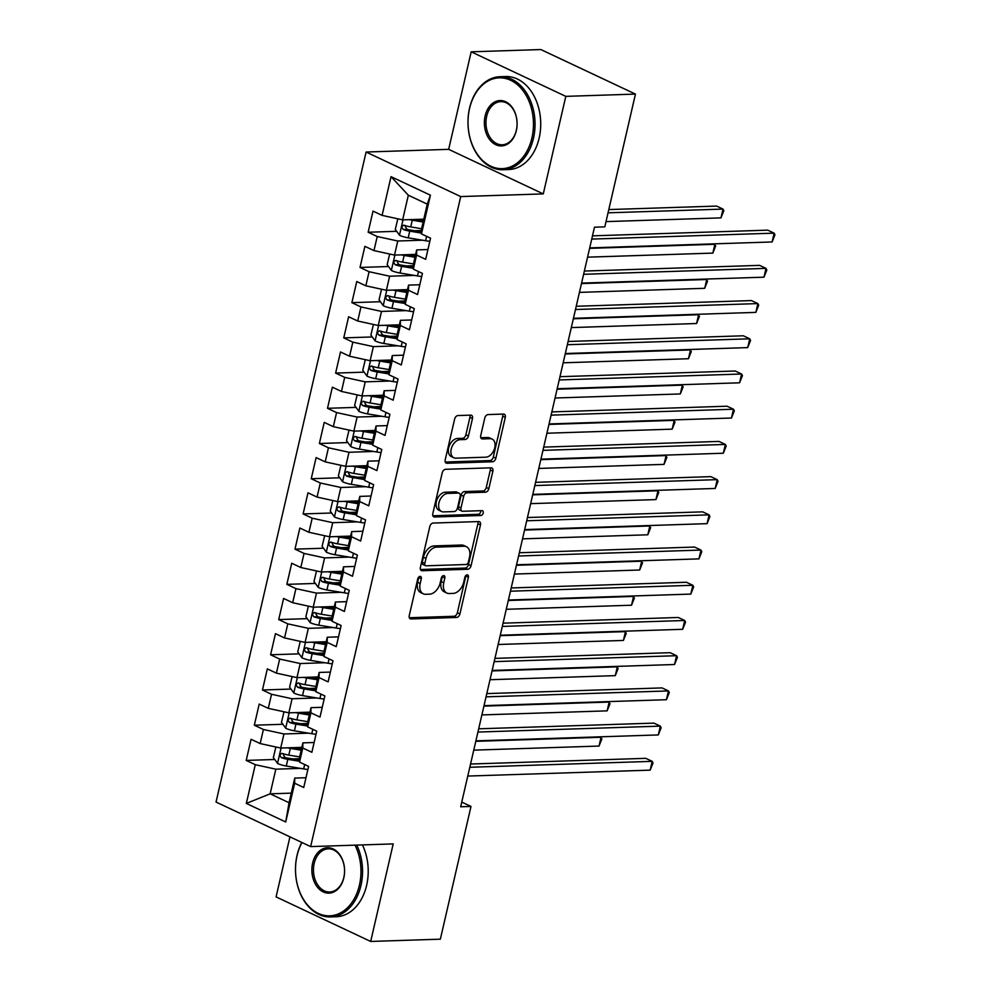 <?xml version="1.0" encoding="UTF-8"?>
<svg xmlns="http://www.w3.org/2000/svg" width="991" height="991" viewBox="0 0 991 991"><rect width="100%" height="100%" fill="white"/><g stroke="black" fill="none" stroke-linecap="round" stroke-linejoin="round"><path stroke-width="1.49" d="M420.073 576.39A2.552 1.66 115.2 0 0 417.744 578.868L409.258 615.584A3.654 2.378 115.2 0 0 410.237 618.805A3.654 2.378 115.2 0 0 410.992 618.954L456.578 617.48A3.654 2.378 115.2 0 0 459.911 613.937L468.396 577.22A2.552 1.66 115.2 0 0 467.702 574.966A2.552 1.66 115.2 0 0 467.182 574.854A2.552 1.66 115.2 0 0 464.841 577.332L463.751 582.089A11.694 7.606 115.2 0 1 453.085 593.411L449.295 593.535A11.694 7.606 115.2 0 1 446.867 593.052A11.694 7.606 115.2 0 1 443.745 582.733L444.835 577.976A2.552 1.66 115.2 0 0 444.154 575.721A2.552 1.66 115.2 0 0 443.621 575.622A2.552 1.66 115.2 0 0 441.292 578.1L440.202 582.844A11.694 7.606 115.2 0 1 429.537 594.179L425.746 594.29A11.694 7.606 115.2 0 1 423.318 593.82A11.694 7.606 115.2 0 1 420.184 583.501L421.286 578.744A2.552 1.66 115.2 0 0 420.605 576.489A2.552 1.66 115.2 0 0 420.073 576.39M472.484 418.512A3.654 2.378 115.2 0 0 471.505 415.291A3.654 2.378 115.2 0 0 470.75 415.142L457.953 415.551A3.654 2.378 115.2 0 0 454.621 419.094L445.207 459.874A3.654 2.378 115.2 0 0 446.185 463.107A3.654 2.378 115.2 0 0 446.941 463.255L492.527 461.769A3.654 2.378 115.2 0 0 495.859 458.238L505.274 417.446A3.654 2.378 115.2 0 0 504.295 414.226A3.654 2.378 115.2 0 0 503.539 414.077L488.092 414.572A3.654 2.378 115.2 0 0 484.76 418.115L480.734 435.569A3.654 2.378 115.2 0 0 481.713 438.79A3.654 2.378 115.2 0 0 482.468 438.939L490.124 438.691A9.774 6.355 115.2 0 1 492.155 439.1A9.774 6.355 115.2 0 1 494.336 449.208A9.774 6.355 115.2 0 1 485.863 457.185L455.848 458.164A9.774 6.355 115.2 0 1 453.816 457.755A9.774 6.355 115.2 0 1 451.636 447.659A9.774 6.355 115.2 0 1 460.121 439.67L465.126 439.509A3.654 2.378 115.2 0 0 468.446 435.966L472.484 418.512L469.92 417.31A3.654 2.378 115.2 0 0 469.87 415.167M565.799 96.362L471.183 51.817L448.663 149.344L543.279 193.902L565.799 96.362L635.454 94.095L604.807 226.852L594.489 227.187L460.679 806.773L470.998 806.439L461.756 802.091M543.279 193.902L460.716 196.577L310.641 846.599L216.038 802.041L366.1 152.032L460.716 196.577M289.942 836.85L276.08 896.905L370.684 941.45L393.204 843.911L310.641 846.599M370.684 941.45L440.351 939.183L470.998 806.439M433.141 523.05A3.654 2.378 115.2 0 0 429.809 526.58L420.395 567.372A3.654 2.378 115.2 0 0 421.373 570.593A3.654 2.378 115.2 0 0 422.129 570.742L467.715 569.268A3.654 2.378 115.2 0 0 471.047 565.725L480.462 524.945A3.654 2.378 115.2 0 0 479.483 521.712A3.654 2.378 115.2 0 0 478.727 521.563L433.141 523.05M432.807 513.623L442.221 472.843A3.654 2.378 115.2 0 1 445.554 469.3L491.14 467.826A3.654 2.378 115.2 0 1 491.895 467.975A3.654 2.378 115.2 0 1 492.874 471.196L488.836 488.65A3.654 2.378 115.2 0 1 485.503 492.193L467.021 492.787A3.654 2.378 115.2 0 0 463.689 496.33L461.013 507.9A3.654 2.378 115.2 0 0 461.992 511.133A3.654 2.378 115.2 0 0 462.747 511.282L481.998 510.65A2.552 1.66 115.2 0 1 482.53 510.761A2.552 1.66 115.2 0 1 483.1 513.4A2.552 1.66 115.2 0 1 480.883 515.493L434.541 516.992A3.654 2.378 115.2 0 1 433.773 516.844A3.654 2.378 115.2 0 1 432.807 513.623M291.267 793.134L270.134 793.828L289.062 802.735L285.718 821.973L294.661 783.237L303.729 787.511L308.61 766.377L299.53 762.104L302.788 748.019L311.868 752.293L316.736 731.172L307.668 726.898L310.914 712.814L319.994 717.088L324.875 695.955L315.795 691.681L319.04 677.596L328.12 681.87L333.001 660.749L323.921 656.476L327.179 642.391L336.246 646.665L341.127 625.532L332.047 621.258L335.305 607.173L344.385 611.447L349.253 590.326L340.186 586.053L343.431 571.968L352.511 576.242L357.392 555.109L348.312 550.835L351.557 536.75L360.637 541.024L365.518 519.903L356.438 515.63L359.696 501.545L368.763 505.819L373.644 484.686L364.564 480.412L367.822 466.327L376.902 470.601L381.77 449.48L372.703 445.207L375.948 431.122L385.028 435.396L389.909 414.263L380.829 409.989L384.074 395.905L393.154 400.178L398.035 379.045L388.955 374.771L392.213 360.687L401.281 364.961L406.161 343.84L397.081 339.566L400.339 325.482L409.419 329.755L414.288 308.622L405.22 304.348L408.465 290.264L417.545 294.538L422.426 273.417L413.346 269.143L416.592 255.059L425.672 259.332L430.552 238.199L421.472 233.926L421.571 228.772L427.257 204.134L408.329 195.215L402.643 219.866L423.776 219.184M285.718 821.973L246.338 803.428L255.282 764.693L275.832 769.177L300.496 768.372M274.73 759.49L246.202 760.419L255.282 764.693M246.202 760.419L251.082 739.298L260.162 743.572L263.408 729.487L283.959 733.959L308.622 733.167M282.856 724.285L254.328 725.214L263.408 729.487M254.328 725.214L259.208 704.081L268.288 708.354L271.534 694.27L292.085 698.754L316.748 697.949M290.995 689.067L262.454 689.996L271.534 694.27M262.454 689.996L267.335 668.863L276.415 673.149L279.673 659.052L300.211 663.536L324.887 662.744M299.121 653.862L270.593 654.778L279.673 659.052M270.593 654.778L275.461 633.658L284.541 637.931L287.799 623.847L308.35 628.331L333.013 627.526M307.247 618.644L278.719 619.573L287.799 623.847M278.719 619.573L283.599 598.44L292.679 602.714L295.925 588.629L316.476 593.114L341.139 592.308M315.373 583.439L286.845 584.356L295.925 588.629M286.845 584.356L291.726 563.235L300.806 567.509L304.051 553.424L324.602 557.908L349.266 557.103M323.512 548.221L294.984 549.15L304.051 553.424M294.984 549.15L299.852 528.017L308.932 532.291L312.19 518.206L332.728 522.691L357.404 521.885M331.638 513.004L303.11 513.933L312.19 518.206M303.11 513.933L307.99 492.812L317.058 497.086L320.316 483.001L340.867 487.473L365.53 486.68M339.764 477.798L311.236 478.727L320.316 483.001M311.236 478.727L316.117 457.594L325.197 461.868L328.442 447.783L348.993 452.268L373.657 451.462M347.891 442.581L319.362 443.51L328.442 447.783M319.362 443.51L324.243 422.389L333.323 426.663L336.568 412.578L357.119 417.05L381.783 416.257M356.029 407.375L327.501 408.304L336.568 412.578M327.501 408.304L332.369 387.171L341.449 391.445L344.707 377.36L365.245 381.845L389.921 381.04M364.155 372.158L335.627 373.087L344.707 377.36M335.627 373.087L340.508 351.966L349.575 356.24L352.833 342.155L373.384 346.627L398.048 345.834M372.282 336.952L343.753 337.881L352.833 342.155M343.753 337.881L348.634 316.748L357.714 321.022L360.959 306.937L381.51 311.422L406.174 310.617M380.408 301.735L351.879 302.664L360.959 306.937M351.879 302.664L356.76 281.531L365.84 285.804L369.086 271.72L389.636 276.204L414.3 275.411M388.546 266.529L360.018 267.446L369.086 271.72M360.018 267.446L364.886 246.325L373.966 250.599L377.224 236.515L397.763 240.999L422.439 240.194M396.673 231.312L368.144 232.241L377.224 236.515M368.144 232.241L373.025 211.108L382.092 215.381L391.036 176.658L430.416 195.19L421.472 233.926M427.939 249.534L416.691 249.905L413.433 263.99L413.346 269.143M416.592 255.059L416.691 249.905M382.092 215.381L402.643 219.866M391.036 176.658L408.329 195.215M419.8 284.751L408.565 285.111L405.307 299.195L405.22 304.348M408.465 290.264L408.565 285.111M397.763 240.999L394.517 255.083L415.65 254.39M373.966 250.599L394.517 255.083M411.674 319.969L400.426 320.328L397.18 334.413L397.081 339.566M400.339 325.482L400.426 320.328M389.636 276.204L386.391 290.289L407.524 289.607M365.84 285.804L386.391 290.289M403.548 355.174L392.3 355.546L389.054 369.631L388.955 374.771M392.213 360.687L392.3 355.546M381.51 311.422L378.252 325.506L399.398 324.813M357.714 321.022L378.252 325.506M395.421 390.392L384.174 390.751L380.916 404.836L380.829 409.989M384.074 395.905L384.174 390.751M373.384 346.627L370.126 360.712L391.259 360.03M349.575 356.24L370.126 360.712M387.283 425.597L376.047 425.969L372.789 440.054L372.703 445.207M375.948 431.122L376.047 425.969M365.245 381.845L362 395.929L383.133 395.236M341.449 391.445L362 395.929M379.157 460.815L367.909 461.174L364.663 475.259L364.564 480.412M367.822 466.327L367.909 461.174M357.119 417.05L353.874 431.135L375.007 430.453M333.323 426.663L353.874 431.135M371.03 496.02L359.783 496.392L356.537 510.476L356.438 515.63M359.696 501.545L359.783 496.392M348.993 452.268L345.735 466.352L366.881 465.671M325.197 461.868L345.735 466.352M362.904 531.238L351.656 531.597L348.398 545.682L348.312 550.835M351.557 536.75L351.656 531.597M340.867 487.473L337.609 501.57L358.742 500.876M317.058 497.086L337.609 501.57M354.766 566.443L343.53 566.815L340.272 580.899L340.186 586.053M343.431 571.968L343.53 566.815M332.728 522.691L329.483 536.775L350.616 536.094M308.932 532.291L329.483 536.775M346.639 601.661L335.392 602.02L332.146 616.105L332.047 621.258M335.305 607.173L335.392 602.02M324.602 557.908L321.357 571.993L342.49 571.299M300.806 567.509L321.357 571.993M338.513 636.866L327.265 637.238L324.007 651.322L323.921 656.476M327.179 642.391L327.265 637.238M316.476 593.114L313.218 607.198L334.363 606.517M292.679 602.714L313.218 607.198M330.387 672.084L319.139 672.443L315.881 686.54L315.795 691.681M319.04 677.596L319.139 672.443M308.35 628.331L305.092 642.416L326.225 641.722M284.541 637.931L305.092 642.416M322.248 707.301L311.001 707.661L307.755 721.745L307.668 726.898M310.914 712.814L311.001 707.661M300.211 663.536L296.966 677.621L318.099 676.94M276.415 673.149L296.966 677.621M314.122 742.507L302.874 742.878L299.629 756.963L299.53 762.104M302.788 748.019L302.874 742.878M292.085 698.754L288.839 712.839L309.972 712.145M268.288 708.354L288.839 712.839M305.996 777.724L294.748 778.084L289.062 802.735M294.661 783.237L294.748 778.084M283.959 733.959L280.701 748.044L301.846 747.363M260.162 743.572L280.701 748.044M635.454 94.095L540.851 49.55L471.183 51.817M448.663 149.344L366.1 152.032M275.832 769.177L270.134 793.828L246.338 803.428M427.257 204.134L430.416 195.19M299.592 758.685L292.642 758.908M307.718 723.48L300.769 723.703M315.856 688.262L308.895 688.485M323.983 653.044L317.021 653.28M332.109 617.839L325.159 618.062M340.235 582.621L333.286 582.857M348.374 547.416L341.412 547.639M356.5 512.198L349.538 512.434M364.626 476.993L357.677 477.216M372.765 441.775L365.803 441.998M380.891 406.57L373.929 406.793M389.017 371.352L382.055 371.575M397.143 336.147L390.194 336.37M405.282 300.93L398.32 301.153M413.408 265.712L406.446 265.947M421.534 230.507L414.572 230.73M418.809 576.985A2.552 1.66 115.2 0 1 418.735 577.542L417.632 582.299A11.694 7.606 115.2 0 0 420.754 592.606L423.318 593.82M446.867 593.052L444.302 591.85A11.694 7.606 115.2 0 1 441.181 581.531L442.283 576.774A2.552 1.66 115.2 0 0 442.358 576.217M409.32 617.727L454.027 616.278A3.654 2.378 115.2 0 0 457.359 612.735L465.832 576.019A2.552 1.66 115.2 0 0 465.919 575.449M420.457 569.515L465.163 568.054A3.654 2.378 115.2 0 0 468.483 564.523L477.897 523.731A3.654 2.378 115.2 0 0 477.848 521.6M424.817 563.458A2.552 1.66 115.2 0 0 425.498 565.712A2.552 1.66 115.2 0 0 426.031 565.811L466.043 564.511A2.552 1.66 115.2 0 0 468.371 562.033L469.536 557.029A11.694 7.606 115.2 0 0 466.414 546.71A11.694 7.606 115.2 0 0 463.986 546.227L436.635 547.119A11.694 7.606 115.2 0 0 425.969 558.441L424.817 563.458L422.265 562.244A2.552 1.66 115.2 0 0 422.946 564.511L425.498 565.712M466.414 546.71L463.85 545.508A11.694 7.606 115.2 0 0 461.422 545.025L463.986 546.227M422.265 562.244L423.417 557.239A11.694 7.606 115.2 0 1 434.07 545.917L461.422 545.025M461.992 511.133L459.44 509.919A3.654 2.378 115.2 0 1 458.461 506.698L461.137 495.128A3.654 2.378 115.2 0 1 464.469 491.586L482.951 490.979A3.654 2.378 115.2 0 0 486.284 487.448L490.31 469.994A3.654 2.378 115.2 0 0 490.26 467.851M432.856 515.766L478.331 514.292A2.552 1.66 115.2 0 0 480.709 510.699M447.833 493.407A9.774 6.355 115.2 0 0 439.36 501.396A9.774 6.355 115.2 0 0 441.54 511.505A9.774 6.355 115.2 0 0 443.572 511.901L454.138 511.554A3.654 2.378 115.2 0 0 457.47 508.024L460.146 496.441A3.654 2.378 115.2 0 0 459.167 493.221A3.654 2.378 115.2 0 0 458.412 493.072L447.833 493.407L445.281 492.205A9.774 6.355 115.2 0 0 436.796 500.195A9.774 6.355 115.2 0 0 438.976 510.291L441.54 511.505M459.167 493.221L456.616 492.019A3.654 2.378 115.2 0 0 455.848 491.858L458.412 493.072M445.281 492.205L455.848 491.858M453.816 457.755L451.264 456.554A9.774 6.355 115.2 0 1 449.084 446.445A9.774 6.355 115.2 0 1 457.557 438.468L462.562 438.307A3.654 2.378 115.2 0 0 465.894 434.764L469.92 417.31M492.155 439.1L489.604 437.898A9.774 6.355 115.2 0 0 487.572 437.489L490.124 438.691M480.796 437.712L487.572 437.489M445.269 462.017L489.975 460.567A3.654 2.378 115.2 0 0 493.307 457.024L502.722 416.245A3.654 2.378 115.2 0 0 502.66 414.102M275.882 746.991L273.343 757.582L277.641 763.504A9.86 2.366 13 0 0 286.263 766.018L303.667 768.905A28.479 6.826 13 0 0 307.891 769.512M287.489 747.833A9.86 2.366 13 0 0 290.338 748.403L301.19 750.212M293.051 747.648L301.45 749.035M299.641 756.901L288.79 755.105A9.86 2.366 -167 0 1 282.398 753.482C279.685 753.978 279.363 755.39 281.419 757.706A9.86 2.366 13 0 0 287.811 759.329L299.542 761.274M299.567 760.06L286.87 757.954A5.029 1.202 -167 0 1 285.135 757.595L283.426 754.907M282.398 753.482L281.692 753.371M473.76 750.137L599.022 746.062L601.054 737.267L475.791 741.33M600.125 736.821L601.884 738.89L599.022 746.062M469.796 767.269L652.189 761.348L650.158 770.143L467.764 776.064M470.552 764.024L645.798 758.338L652.189 761.348L653.019 762.971L650.158 770.143M284.008 711.786L281.469 722.365L285.78 728.298A9.86 2.366 13 0 0 294.401 730.801L311.793 733.687A28.479 6.826 13 0 0 316.018 734.294M295.615 712.616A9.86 2.366 13 0 0 298.464 713.198L309.316 714.994M301.177 712.43L309.588 713.83M307.767 721.683L296.916 719.887A9.86 2.366 -167 0 1 290.524 718.277C287.811 718.76 287.489 720.172 289.558 722.501A9.86 2.366 13 0 0 295.937 724.111L307.681 726.056M307.693 724.855L295.008 722.749A5.029 1.202 -167 0 1 293.262 722.377L291.552 719.689M290.524 718.277L289.818 718.153M481.886 714.92L607.149 710.857L609.18 702.049L483.918 706.125M608.251 701.616L610.01 703.684L607.149 710.857M292.134 676.568L289.607 687.159L293.906 693.081A9.86 2.366 13 0 0 302.528 695.595L319.92 698.482A28.479 6.826 13 0 0 324.144 699.089M303.741 677.398A9.86 2.366 13 0 0 306.591 677.98L317.442 679.789M309.303 677.225L317.715 678.612M315.894 686.478L305.042 684.67A9.86 2.366 -167 0 1 298.663 683.059C295.937 683.555 295.615 684.967 297.684 687.283A9.86 2.366 13 0 0 304.076 688.906L315.807 690.851M315.832 689.637L303.135 687.531A5.029 1.202 -167 0 1 301.4 687.172L299.691 684.484M298.663 683.059L297.957 682.948M490.012 679.715L615.287 675.639L617.319 666.844L492.044 670.907M616.377 666.398L618.136 668.467L615.287 675.639M477.935 732.052L660.328 726.13L658.297 734.938L475.903 740.859M478.678 728.806L653.936 723.12L660.328 726.13L661.146 727.766L658.297 734.938M486.061 696.846L668.454 690.925L666.423 699.72L484.029 705.642M486.804 693.601L662.062 687.915L668.454 690.925L669.284 692.548L666.423 699.72M301.995 842.523A45.413 32.715 -91.9 0 0 297.04 855.753A45.413 32.715 -91.9 0 0 318.322 913.405A45.413 32.715 -91.9 0 0 359.436 885.124A45.413 32.715 -91.9 0 0 355.026 845.15M356.748 845.1A46.527 33.521 88.1 0 1 360.972 885.471A46.527 33.521 88.1 0 1 330.523 916.923A46.527 33.521 88.1 0 1 297.052 855.369A46.527 33.521 88.1 0 1 301.797 842.424M343.827 877.791A22.706 16.364 88.1 0 1 323.277 891.925A22.706 16.364 88.1 0 1 312.636 863.099A22.706 16.364 88.1 0 1 333.199 848.965A22.706 16.364 88.1 0 1 343.827 877.791M314.184 863.434A21.591 15.559 -91.9 0 0 329.706 891.999A21.591 15.559 -91.9 0 0 343.84 877.394A21.591 15.559 -91.9 0 0 328.306 848.841A21.591 15.559 -91.9 0 0 314.184 863.434M362.421 844.914A46.527 33.521 88.1 0 1 366.645 885.285A46.527 33.521 88.1 0 1 336.197 916.737L330.523 916.923M531.932 137.935A45.413 32.715 -91.9 0 0 510.662 80.283A45.413 32.715 -91.9 0 0 469.548 108.552A45.413 32.715 -91.9 0 0 490.818 166.203A45.413 32.715 -91.9 0 0 531.932 137.935M469.548 108.168A46.527 33.521 88.1 0 1 500.009 76.716A46.527 33.521 88.1 0 1 533.48 138.269A46.527 33.521 88.1 0 1 503.019 169.721A46.527 33.521 88.1 0 1 469.548 108.168M516.336 130.589A22.706 16.364 88.1 0 1 495.785 144.723A22.706 16.364 88.1 0 1 485.144 115.897A22.706 16.364 88.1 0 1 505.695 101.763A22.706 16.364 88.1 0 1 516.336 130.589M486.68 116.232A21.591 15.559 -91.9 0 0 502.214 144.797A21.591 15.559 -91.9 0 0 516.348 130.193A21.591 15.559 -91.9 0 0 500.814 101.639A21.591 15.559 -91.9 0 0 486.68 116.232M500.009 76.716L505.683 76.53A46.527 33.521 88.1 0 1 539.154 138.083A46.527 33.521 88.1 0 1 508.705 169.535L503.019 169.721M300.273 641.363L297.734 651.942L302.032 657.875A9.86 2.366 13 0 0 310.654 660.378L328.058 663.264A28.479 6.826 13 0 0 332.27 663.871M311.868 642.193A9.86 2.366 13 0 0 314.717 642.775L325.568 644.571M317.442 642.007L325.841 643.407M324.032 651.26L313.181 649.464A9.86 2.366 -167 0 1 306.789 647.854C304.076 648.337 303.741 649.749 305.81 652.078A9.86 2.366 13 0 0 312.202 653.688L323.933 655.633M323.958 654.432L311.261 652.326A5.029 1.202 -167 0 1 309.526 651.954L307.817 649.266M306.789 647.854L306.083 647.73M498.139 644.497L623.413 640.434L625.445 631.626L500.17 635.689M624.516 631.193L626.275 633.261L623.413 640.434M308.399 606.145L305.86 616.736L310.158 622.658A9.86 2.366 13 0 0 318.78 625.172L336.184 628.046A28.479 6.826 13 0 0 340.409 628.666M320.006 606.975A9.86 2.366 13 0 0 322.855 607.557L333.707 609.366M325.568 606.802L333.967 608.189M332.158 616.055L321.307 614.247A9.86 2.366 -167 0 1 314.915 612.636C312.202 613.132 311.88 614.544 313.949 616.86A9.86 2.366 13 0 0 320.328 618.471L332.059 620.428M332.084 619.214L319.387 617.108A5.029 1.202 -167 0 1 317.653 616.736L315.943 614.061M314.915 612.636L314.209 612.525M506.277 609.292L631.54 605.216L633.571 596.421L508.309 600.484M632.642 595.975L634.401 598.044L631.54 605.216M494.187 661.629L676.58 655.708L674.549 664.515L492.155 670.436M494.93 658.383L670.189 652.697L676.58 655.708L677.41 657.343L674.549 664.515M502.313 626.423L684.707 620.49L682.675 629.297L500.282 635.219M503.069 623.178L678.315 617.48L684.707 620.49L685.537 622.125L682.675 629.297M316.525 570.94L313.986 581.519L318.297 587.452A9.86 2.366 13 0 0 326.919 589.955L344.311 592.841A28.479 6.826 13 0 0 348.535 593.448M328.132 571.77A9.86 2.366 13 0 0 330.982 572.352L341.833 574.148M333.694 571.584L342.106 572.984M340.285 580.837L329.433 579.041A9.86 2.366 -167 0 1 323.054 577.419C320.328 577.914 320.006 579.326 322.075 581.655A9.86 2.366 13 0 0 328.455 583.265L340.198 585.21M340.223 583.996L327.525 581.89A5.029 1.202 -167 0 1 325.779 581.531L324.069 578.843M323.054 577.419L322.348 577.307M514.403 574.074L639.666 570.011L641.697 561.203L516.435 565.266M640.768 560.757L642.527 562.826L639.666 570.011M510.452 591.206L692.845 585.285L690.814 594.092L508.42 600.013M511.195 587.96L686.453 582.274L692.845 585.285L693.663 586.907L690.814 594.092M324.652 535.722L322.125 546.301L326.423 552.235A9.86 2.366 13 0 0 335.045 554.737L352.437 557.623A28.479 6.826 13 0 0 356.661 558.243M336.259 536.552A9.86 2.366 13 0 0 339.108 537.134L349.959 538.931M341.833 536.379L350.232 537.766M348.411 545.632L337.559 543.824A9.86 2.366 -167 0 1 331.18 542.213C328.455 542.709 328.132 544.109 330.201 546.437A9.86 2.366 13 0 0 336.593 548.048L348.324 550.005M348.349 548.791L335.652 546.685A5.029 1.202 -167 0 1 333.917 546.314L332.208 543.638M331.18 542.213L330.474 542.102M522.53 538.856L647.804 534.793L649.836 525.986L524.561 530.061M648.894 525.552L650.653 527.621L647.804 534.793M518.578 555.988L700.971 550.067L698.94 558.874L516.546 564.796M519.321 552.755L694.58 547.057L700.971 550.067L701.801 551.702L698.94 558.874M332.79 500.517L330.251 511.096L334.549 517.029A9.86 2.366 13 0 0 343.171 519.532L360.575 522.418A28.479 6.826 13 0 0 364.799 523.025M344.385 501.347A9.86 2.366 13 0 0 347.234 501.929L358.085 503.725M349.959 501.161L358.358 502.561M356.549 510.415L345.698 508.618A9.86 2.366 -167 0 1 339.306 506.996C336.593 507.491 336.259 508.903 338.327 511.232A9.86 2.366 13 0 0 344.719 512.842L356.45 514.787M356.475 513.573L343.778 511.467A5.029 1.202 -167 0 1 342.044 511.108L340.334 508.42M339.306 506.996L338.6 506.884M530.656 503.651L655.931 499.588L657.962 490.78L532.687 494.843M657.033 490.334L658.792 492.403L655.931 499.588M340.916 465.299L338.377 475.878L342.675 481.812A9.86 2.366 13 0 0 351.297 484.314L368.702 487.2A28.479 6.826 13 0 0 372.926 487.82M352.523 466.129A9.86 2.366 13 0 0 355.373 466.711L366.224 468.508M358.085 465.956L366.484 467.343M364.676 475.197L353.824 473.401A9.86 2.366 -167 0 1 347.432 471.79C344.719 472.286 344.397 473.686 346.466 476.014A9.86 2.366 13 0 0 352.846 477.625L364.589 479.57M364.601 478.368L351.904 476.262A5.029 1.202 -167 0 1 350.17 475.891L348.46 473.215M347.432 471.79L346.726 471.679M538.794 468.433L664.057 464.37L666.088 455.563L540.826 459.638M665.159 455.129L666.918 457.198L664.057 464.37M349.043 430.094L346.503 440.673L350.814 446.594A9.86 2.366 13 0 0 359.436 449.109L376.828 451.995A28.479 6.826 13 0 0 381.052 452.602M360.65 430.924A9.86 2.366 13 0 0 363.499 431.506L374.35 433.302M366.212 430.738L374.623 432.138M372.802 439.992L361.95 438.195A9.86 2.366 -167 0 1 355.571 436.573C352.846 437.068 352.523 438.48 354.592 440.797A9.86 2.366 13 0 0 360.972 442.42L372.715 444.364M372.74 443.15L360.043 441.045A5.029 1.202 -167 0 1 358.296 440.685L356.587 437.997M355.571 436.573L354.865 436.461M546.921 433.228L672.183 429.153L674.214 420.357L548.952 424.421M673.285 419.911L675.044 421.98L672.183 429.153M357.169 394.876L354.642 405.455L358.94 411.389A9.86 2.366 13 0 0 367.562 413.891L384.954 416.777A28.479 6.826 13 0 0 389.178 417.397M368.776 395.706A9.86 2.366 13 0 0 371.625 396.289L382.476 398.085M374.35 395.533L382.749 396.92M380.928 404.774L370.077 402.978A9.86 2.366 -167 0 1 363.697 401.367C360.972 401.863 360.65 403.263 362.718 405.592A9.86 2.366 13 0 0 369.11 407.202L380.841 409.147M380.866 407.945L368.169 405.839A5.029 1.202 -167 0 1 366.435 405.468L364.725 402.78M363.697 401.367L362.991 401.244M555.047 398.01L680.322 393.947L682.353 385.14L557.078 389.215M681.412 384.706L683.171 386.775L680.322 393.947M365.307 359.659L362.768 370.25L367.066 376.171A9.86 2.366 13 0 0 375.688 378.686L393.093 381.572A28.479 6.826 13 0 0 397.317 382.179M376.902 360.501A9.86 2.366 13 0 0 379.751 361.071L390.603 362.879M382.476 360.315L390.875 361.703M389.067 369.569L378.215 367.772A9.86 2.366 -167 0 1 371.823 366.15C369.11 366.645 368.776 368.057 370.845 370.374A9.86 2.366 13 0 0 377.237 371.997L388.968 373.941M388.992 372.727L376.295 370.622A5.029 1.202 -167 0 1 374.561 370.262L372.851 367.574M371.823 366.15L371.117 366.038M563.173 362.805L688.448 358.73L690.479 349.934L565.204 353.998M689.55 349.489L691.309 351.557L688.448 358.73M373.434 324.453L370.894 335.032L375.193 340.966A9.86 2.366 13 0 0 383.814 343.468L401.219 346.355A28.479 6.826 13 0 0 405.443 346.961M385.041 325.283A9.86 2.366 13 0 0 387.89 325.866L398.741 327.662M390.603 325.098L399.001 326.497M397.193 334.351L386.341 332.555A9.86 2.366 -167 0 1 379.949 330.944C377.237 331.428 376.914 332.84 378.983 335.169A9.86 2.366 13 0 0 385.363 336.779L397.106 338.724M397.118 337.522L384.421 335.416A5.029 1.202 -167 0 1 382.687 335.045L380.978 332.357M379.949 330.944L379.243 330.821M571.312 327.587L696.574 323.524L698.605 314.717L573.343 318.78M697.676 314.283L699.435 316.352L696.574 323.524M381.56 289.236L379.02 299.827L383.331 305.748A9.86 2.366 13 0 0 391.953 308.263L409.345 311.149A28.479 6.826 13 0 0 413.569 311.756M393.167 290.066A9.86 2.366 13 0 0 396.016 290.648L406.867 292.456M398.729 289.892L407.14 291.28M405.319 299.146L394.468 297.337A9.86 2.366 -167 0 1 388.088 295.727C385.363 296.222 385.041 297.634 387.109 299.951A9.86 2.366 13 0 0 393.489 301.574L405.232 303.519M405.257 302.305L392.56 300.199A5.029 1.202 -167 0 1 390.813 299.827L389.104 297.151M388.088 295.727L387.382 295.615M579.438 292.382L704.7 288.307L706.732 279.512L581.469 283.575M705.803 279.066L707.562 281.134L704.7 288.307M526.704 520.783L709.098 514.862L707.066 523.657L524.673 529.59M527.46 517.537L702.706 511.851L709.098 514.862L709.928 516.484L707.066 523.657M534.83 485.565L717.224 479.644L715.192 488.452L532.799 494.373M535.586 482.332L710.832 476.634L717.224 479.644L718.054 481.279L715.192 488.452M542.969 450.36L725.362 444.439L723.331 453.234L540.937 459.155M543.712 447.114L718.971 441.429L725.362 444.439L726.18 446.061L723.331 453.234M551.095 415.142L733.489 409.221L731.457 418.029L549.064 423.95M551.838 411.909L727.097 406.211L733.489 409.221L734.319 410.856L731.457 418.029M559.221 379.937L741.615 374.016L739.583 382.811L557.19 388.732M559.977 376.691L735.223 371.006L741.615 374.016L742.445 375.639L739.583 382.811M567.347 344.719L749.741 338.798L747.71 347.606L565.316 353.527M568.103 341.474L743.349 335.788L749.741 338.798L750.571 340.433L747.71 347.606M575.486 309.514L757.88 303.593L755.848 312.388L573.455 318.309M576.229 306.269L751.488 300.583L757.88 303.593L758.697 305.216L755.848 312.388M389.686 254.03L387.159 264.609L391.457 270.543A9.86 2.366 13 0 0 400.079 273.045L417.471 275.932A28.479 6.826 13 0 0 421.695 276.539M401.293 254.86A9.86 2.366 13 0 0 404.142 255.443L414.994 257.239M406.867 254.675L415.266 256.074M413.445 263.928L402.594 262.132A9.86 2.366 -167 0 1 396.214 260.522C393.489 261.005 393.167 262.417 395.236 264.746A9.86 2.366 13 0 0 401.628 266.356L413.358 268.301M413.383 267.099L400.686 264.993A5.029 1.202 -167 0 1 398.952 264.622L397.242 261.934M396.214 260.522L395.508 260.398M587.564 257.164L712.839 253.101L714.87 244.294L589.595 248.357M713.929 243.86L715.688 245.929L712.839 253.101M583.612 274.296L766.006 268.375L763.974 277.183L581.581 283.104M584.356 271.051L759.614 265.365L766.006 268.375L766.836 270.01L763.974 277.183M397.825 218.813L395.285 229.404L399.584 235.325A9.86 2.366 13 0 0 408.205 237.84L425.61 240.714A28.479 6.826 13 0 0 429.834 241.333M409.419 219.643A9.86 2.366 13 0 0 412.268 220.225L423.12 222.034M414.994 219.469L423.392 220.857M606.021 221.612L720.965 217.884L722.996 209.089L716.604 206.078L608.796 209.572M421.584 228.723L410.732 226.914A9.86 2.366 -167 0 1 404.34 225.304C401.628 225.799 401.293 227.199 403.362 229.528A9.86 2.366 13 0 0 409.754 231.138L421.485 233.096M421.509 231.882L408.812 229.776A5.029 1.202 -167 0 1 407.078 229.404L405.369 226.728M404.34 225.304L403.634 225.192M720.965 217.884L723.826 210.711L722.996 209.089L608.053 212.817M591.738 239.091L774.132 233.158L772.1 241.965L589.707 247.886M592.494 235.846L767.74 230.147L774.132 233.158L774.962 234.793L772.1 241.965M417.632 582.299L420.184 583.501M442.283 576.774L444.835 577.976M441.181 581.531L443.745 582.733M465.832 576.019L468.396 577.22M457.359 612.735L459.911 613.937M454.027 616.278L456.578 617.48M409.642 618.322L410.992 618.954M418.735 577.542L421.286 578.744M477.897 523.731L480.462 524.945M468.483 564.523L471.047 565.725M465.163 568.054L467.715 569.268M420.766 570.11L422.129 570.742M434.07 545.917L436.635 547.119M423.417 557.239L425.969 558.441M490.31 469.994L492.874 471.196M486.284 487.448L488.836 488.65M482.951 490.979L485.503 492.193M464.469 491.586L467.021 492.787M461.137 495.128L463.689 496.33M458.461 506.698L461.013 507.9M478.331 514.292L480.883 515.493M433.178 516.361L434.541 516.992M465.894 434.764L468.446 435.966M462.562 438.307L465.126 439.509M457.557 438.468L460.121 439.67M481.106 438.307L482.468 438.939M502.722 416.245L505.274 417.446M493.307 457.024L495.859 458.238M489.975 460.567L492.527 461.769M445.591 462.611L446.941 463.255M281.072 748.032L277.542 763.355M304.671 764.532L303.667 768.905M287.811 759.329L286.263 766.018M290.338 748.403L288.79 755.105M285.135 757.595L281.419 757.706M289.199 712.826L285.668 728.15M312.809 729.314L311.793 733.687M295.937 724.111L294.401 730.801M298.464 713.198L296.916 719.887M293.262 722.377L289.558 722.501M297.337 677.609L293.794 692.932M320.935 694.109L319.92 698.482M304.076 688.906L302.528 695.595M306.591 677.98L305.042 684.67M301.4 687.172L297.684 687.283M305.463 642.403L301.921 657.727M329.062 658.891L328.058 663.264M312.202 653.688L310.654 660.378M314.717 642.775L313.181 649.464M309.526 651.954L305.81 652.078M313.59 607.186L310.059 622.509M337.188 623.686L336.184 628.046M320.328 618.471L318.78 625.172M322.855 607.557L321.307 614.247M317.653 616.736L313.949 616.86M321.716 571.98L318.185 587.304M345.326 588.468L344.311 592.841M328.455 583.265L326.919 589.955M330.982 572.352L329.433 579.041M325.779 581.531L322.075 581.655M329.854 536.763L326.312 552.086M353.453 553.263L352.437 557.623M336.593 548.048L335.045 554.737M339.108 537.134L337.559 543.824M333.917 546.314L330.201 546.437M337.981 501.557L334.438 516.881M361.579 518.045L360.575 522.418M344.719 512.842L343.171 519.532M347.234 501.929L345.698 508.618M342.044 511.108L338.327 511.232M346.107 466.34L342.576 481.663M369.705 482.828L368.702 487.2M352.846 477.625L351.297 484.314M355.373 466.711L353.824 473.401M350.17 475.891L346.466 476.014M354.233 431.122L350.703 446.445M377.844 447.622L376.828 451.995M360.972 442.42L359.436 449.109M363.499 431.506L361.95 438.195M358.296 440.685L354.592 440.797M362.372 395.917L358.829 411.24M385.97 412.405L384.954 416.777M369.11 407.202L367.562 413.891M371.625 396.289L370.077 402.978M366.435 405.468L362.718 405.592M370.498 360.699L366.955 376.023M394.096 377.199L393.093 381.572M377.237 371.997L375.688 378.686M379.751 361.071L378.215 367.772M374.561 370.262L370.845 370.374M378.624 325.494L375.094 340.817M402.222 341.982L401.219 346.355M385.363 336.779L383.814 343.468M387.89 325.866L386.341 332.555M382.687 335.045L378.983 335.169M386.75 290.276L383.22 305.6M410.361 306.776L409.345 311.149M393.489 301.574L391.953 308.263M396.016 290.648L394.468 297.337M390.813 299.827L387.109 299.951M394.889 255.071L391.346 270.394M418.487 271.559L417.471 275.932M401.628 266.356L400.079 273.045M404.142 255.443L402.594 262.132M398.952 264.622L395.236 264.746M403.015 219.853L399.472 235.177M426.613 236.354L425.61 240.714M409.754 231.138L408.205 237.84M412.268 220.225L410.732 226.914M407.078 229.404L403.362 229.528"/></g></svg>
